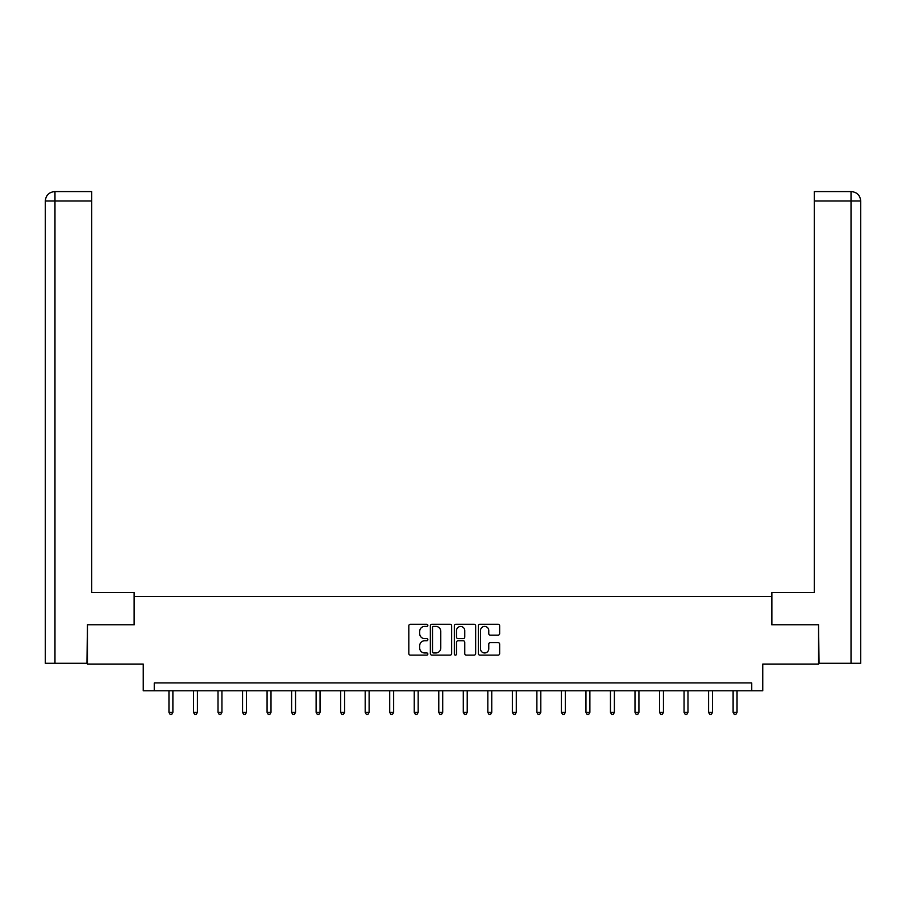 <?xml version="1.0" encoding="UTF-8"?>
<svg xmlns="http://www.w3.org/2000/svg" width="906" height="906" viewBox="0 0 906 906"><rect width="100%" height="100%" fill="white"/><g stroke="black" fill="none" stroke-linecap="round" stroke-linejoin="round"><path stroke-width="1.36" d="M427.847 625.344A1.076 1.076 0 0 0 426.76 624.268L410.361 624.268A1.54 1.54 0 0 0 408.821 625.808L408.821 653.588A1.54 1.54 0 0 0 410.361 655.129L426.76 655.129A1.076 1.076 0 0 0 427.847 654.053A1.076 1.076 0 0 0 426.76 652.966L424.642 652.966A4.938 4.938 0 0 1 419.705 648.028L419.705 645.718A4.938 4.938 0 0 1 424.642 640.78L426.76 640.78A1.076 1.076 0 0 0 427.847 639.693A1.076 1.076 0 0 0 426.76 638.617L424.642 638.617A4.938 4.938 0 0 1 419.705 633.679L419.705 631.357A4.938 4.938 0 0 1 424.642 626.42L426.76 626.42A1.076 1.076 0 0 0 427.847 625.344M498.107 635.14A1.54 1.54 0 0 0 499.648 633.6L499.648 625.808A1.54 1.54 0 0 0 498.107 624.268L479.897 624.268A1.54 1.54 0 0 0 478.345 625.808L478.345 653.588A1.54 1.54 0 0 0 479.897 655.129L498.107 655.129A1.54 1.54 0 0 0 499.648 653.588L499.648 644.177A1.54 1.54 0 0 0 498.107 642.626L490.305 642.626A1.54 1.54 0 0 0 488.764 644.177L488.764 648.843A4.134 4.134 0 0 1 484.642 652.966A4.134 4.134 0 0 1 480.508 648.843L480.508 630.553A4.134 4.134 0 0 1 484.642 626.42A4.134 4.134 0 0 1 488.764 630.553L488.764 633.6A1.54 1.54 0 0 0 490.305 635.14L498.107 635.14M751.742 690.791L762.75 690.791L762.75 664.064L818.56 664.064L818.56 624.755L771.708 624.755L771.708 596.454L134.292 596.454L134.292 624.755L87.44 624.755L87.44 664.064L143.25 664.064L143.25 690.791L751.742 690.791L751.742 682.931L154.258 682.931L154.258 690.791M451.652 625.808A1.54 1.54 0 0 0 450.101 624.268L431.89 624.268A1.54 1.54 0 0 0 430.35 625.808L430.35 653.588A1.54 1.54 0 0 0 431.89 655.129L450.101 655.129A1.54 1.54 0 0 0 451.652 653.588L451.652 625.808M455.899 624.268L474.11 624.268A1.54 1.54 0 0 1 475.65 625.808L475.65 653.588A1.54 1.54 0 0 1 474.11 655.129L466.307 655.129A1.54 1.54 0 0 1 464.767 653.588L464.767 642.32A1.54 1.54 0 0 0 463.226 640.78L458.051 640.78A1.54 1.54 0 0 0 456.511 642.32L456.511 654.053A1.076 1.076 0 0 1 455.435 655.129A1.076 1.076 0 0 1 454.348 654.053L454.348 625.808A1.54 1.54 0 0 1 455.899 624.268M433.589 626.42A1.076 1.076 0 0 0 432.513 627.507L432.513 651.89A1.076 1.076 0 0 0 433.589 652.966L435.831 652.966A4.938 4.938 0 0 0 440.769 648.028L440.769 631.357A4.938 4.938 0 0 0 435.831 626.42L433.589 626.42M464.767 630.633A4.134 4.134 0 0 0 460.644 626.499A4.134 4.134 0 0 0 456.511 630.633L456.511 637.077A1.54 1.54 0 0 0 458.051 638.617L463.226 638.617A1.54 1.54 0 0 0 464.767 637.077L464.767 630.633M168.958 690.791L168.958 712.365L172.887 712.365L172.887 690.791M172.887 712.365L171.71 714.415L170.147 714.415L168.958 712.365M134.133 624.755L134.133 592.524L91.687 592.524L91.687 201.019L54.972 201.019L54.972 663.283L86.965 663.283L87.44 624.755M54.972 663.283L45.3 663.283L45.3 201.019C45.866 195.288 49.003 192.151 54.722 191.585M91.687 191.585L54.745 191.585L91.687 191.585L91.687 201.019M54.734 191.585C48.992 192.151 45.855 195.3 45.3 201.019L54.972 201.019L54.972 191.585L57.089 191.585M771.867 624.755L771.867 592.524L814.313 592.524L814.313 191.585L851.255 191.585L814.313 191.585M860.7 663.283L860.7 568.945L860.7 663.283L819.035 663.283L818.56 624.755M848.911 191.585L851.028 191.585L851.028 201.019L814.313 201.019M851.028 663.283L851.028 201.019L860.7 201.019L860.7 568.945L860.7 201.019C860.134 195.288 856.997 192.151 851.278 191.585M193.488 690.791L193.488 712.365L197.417 712.365L197.417 690.791M197.417 712.365L196.24 714.415L194.665 714.415L193.488 712.365M218.018 690.791L218.018 712.365L221.947 712.365L221.947 690.791M221.947 712.365L220.77 714.415L219.195 714.415L218.018 712.365M242.548 690.791L242.548 712.365L246.477 712.365L246.477 690.791M246.477 712.365L245.299 714.415L243.725 714.415L242.548 712.365M267.077 690.791L267.077 712.365L271.007 712.365L271.007 690.791M271.007 712.365L269.829 714.415L268.255 714.415L267.077 712.365M291.607 690.791L291.607 712.365L295.537 712.365L295.537 690.791M295.537 712.365L294.359 714.415L292.785 714.415L291.607 712.365M316.126 690.791L316.126 712.365L320.056 712.365L320.056 690.791M320.056 712.365L318.878 714.415L317.315 714.415L316.126 712.365M340.656 690.791L340.656 712.365L344.586 712.365L344.586 690.791M344.586 712.365L343.408 714.415L341.834 714.415L340.656 712.365M365.186 690.791L365.186 712.365L369.116 712.365L369.116 690.791M369.116 712.365L367.938 714.415L366.364 714.415L365.186 712.365M389.716 690.791L389.716 712.365L393.646 712.365L393.646 690.791M393.646 712.365L392.468 714.415L390.894 714.415L389.716 712.365M414.246 690.791L414.246 712.365L418.176 712.365L418.176 690.791M418.176 712.365L416.998 714.415L415.424 714.415L414.246 712.365M438.776 690.791L438.776 712.365L442.706 712.365L442.706 690.791M442.706 712.365L441.528 714.415L439.954 714.415L438.776 712.365M463.294 690.791L463.294 712.365L467.224 712.365L467.224 690.791M467.224 712.365L466.046 714.415L464.472 714.415L463.294 712.365M487.824 690.791L487.824 712.365L491.754 712.365L491.754 690.791M491.754 712.365L490.576 714.415L489.002 714.415L487.824 712.365M512.354 690.791L512.354 712.365L516.284 712.365L516.284 690.791M516.284 712.365L515.106 714.415L513.532 714.415L512.354 712.365M536.884 690.791L536.884 712.365L540.814 712.365L540.814 690.791M540.814 712.365L539.636 714.415L538.062 714.415L536.884 712.365M561.414 690.791L561.414 712.365L565.344 712.365L565.344 690.791M565.344 712.365L564.166 714.415L562.592 714.415L561.414 712.365M585.944 690.791L585.944 712.365L589.874 712.365L589.874 690.791M589.874 712.365L588.685 714.415L587.122 714.415L585.944 712.365M610.463 690.791L610.463 712.365L614.393 712.365L614.393 690.791M614.393 712.365L613.215 714.415L611.641 714.415L610.463 712.365M634.993 690.791L634.993 712.365L638.923 712.365L638.923 690.791M638.923 712.365L637.745 714.415L636.171 714.415L634.993 712.365M659.523 690.791L659.523 712.365L663.452 712.365L663.452 690.791M663.452 712.365L662.275 714.415L660.701 714.415L659.523 712.365M684.053 690.791L684.053 712.365L687.982 712.365L687.982 690.791M687.982 712.365L686.805 714.415L685.23 714.415L684.053 712.365M708.583 690.791L708.583 712.365L712.512 712.365L712.512 690.791M712.512 712.365L711.335 714.415L709.76 714.415L708.583 712.365M733.113 690.791L733.113 712.365L737.042 712.365L737.042 690.791M737.042 712.365L735.853 714.415L734.29 714.415L733.113 712.365M45.3 201.019L45.3 568.945"/></g></svg>
